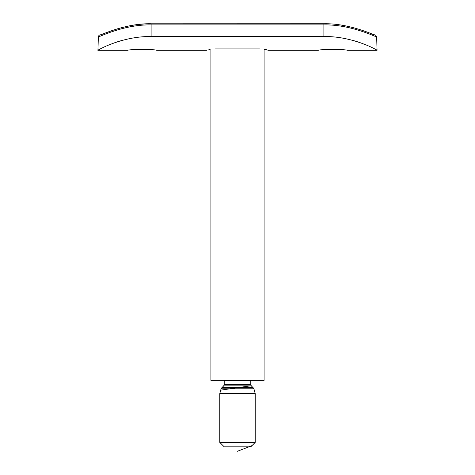 <?xml version="1.0" encoding="UTF-8"?>
<svg xmlns="http://www.w3.org/2000/svg" width="475" height="475" viewBox="0 0 475 475"><rect width="100%" height="100%" fill="white"/><g stroke="black" fill="none" stroke-linecap="round" stroke-linejoin="round"><path stroke-width="0.71" d="M250.788 446.821L224.212 446.821L219.777 442.391L255.223 442.391L250.788 446.821M250.788 384.613L224.212 384.613L224.212 380.41L250.788 380.41L250.788 384.613L251.293 385.848L253.246 387.82L221.754 387.82L253.246 387.82L253.917 388.793L255.223 393.656L219.777 393.656L219.777 442.391M372.928 35.5L376.651 36.89L377.055 50.308L347.148 50.308C348.044 49.275 317.466 49.275 318.351 50.308L268.512 50.308L264.082 49.139L264.082 380.368L210.918 380.368L210.918 49.139M259.451 48.094C271.433 50.956 271.433 50.956 259.451 48.094L215.549 48.094C203.567 50.956 203.567 50.956 215.549 48.094M374.431 34.806L370.785 33.689M375.594 35.132L376.651 36.89C374.799 36.599 350.722 24.385 323.891 24.89L151.109 24.89L151.109 36.528C121.647 36.041 96.472 50.742 97.945 50.308L127.852 50.308C126.956 49.275 157.534 49.275 156.649 50.308L206.488 50.308M210.057 49.353L208.852 49.661M353.994 40.719L358.269 42.02M377.055 50.308C378.545 50.76 353.418 36.047 323.891 36.528L323.891 23.75C349.962 23.168 375.488 35.779 374.496 34.806M151.109 36.528L323.891 36.528M116.85 41.978L120.935 40.737M98.349 36.89C98.539 35.607 99.281 34.918 100.575 34.806L100.504 34.806C99.513 35.779 125.038 23.168 151.109 23.75L151.109 24.89C124.278 24.385 100.201 36.599 98.349 36.89L97.945 50.308M237.5 451.25L251.993 445.615M220.667 443.282L222.152 442.391M252.848 393.656L255.033 392.95M220.727 390.129L251.186 385.73M253.917 388.793L221.083 388.793L219.777 393.656M253.021 387.618L221.979 387.618L221.083 388.793M251.293 385.848L223.707 385.848L221.979 387.618M255.223 393.656L255.223 442.391M224.212 384.613L223.707 385.848M374.484 34.806L373.653 34.574M323.891 23.75L148.117 23.792M145.558 23.887L138.89 24.421M135.868 24.789L133.018 25.217M130.827 25.591L128.113 26.119M127.353 26.279L120.905 27.841M118.394 28.547L116.423 29.141M115.401 29.462L113.715 30.008M111.72 30.691L103.336 33.844M102.6 34.123L102.303 34.236M101.591 34.491L100.534 34.8"/></g></svg>
